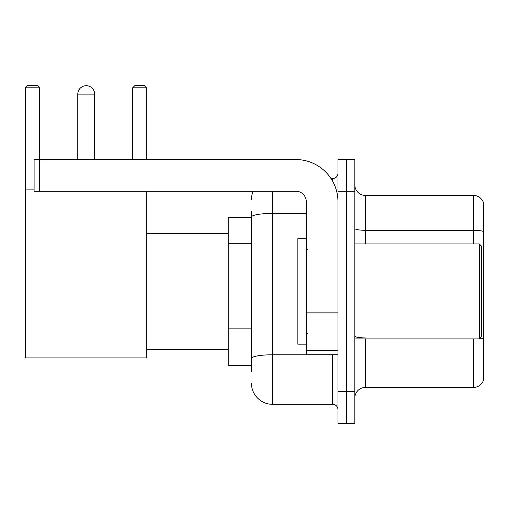 <?xml version="1.0" encoding="UTF-8"?>
<svg xmlns="http://www.w3.org/2000/svg" width="509" height="509" viewBox="0 0 509 509"><rect width="100%" height="100%" fill="white"/><g stroke="black" fill="none" stroke-linecap="round" stroke-linejoin="round"><path stroke-width="0.76" d="M251.44 237.398L251.44 211.241L251.44 217.572L228.229 217.572L228.229 365.277L251.44 365.277M251.44 371.608L251.44 211.241M272.544 191.199L272.544 404.318L332.676 404.318A5.275 5.275 0 0 1 337.957 409.592A5.275 5.275 0 0 0 332.676 404.318L332.676 354.728M337.957 391.656L337.957 423.31L346.394 423.31L346.394 391.656L346.394 423.31L354.837 423.31L354.837 391.656L346.394 391.656L346.394 191.199L346.394 391.656L337.957 391.656L337.957 191.199L346.394 191.199L346.394 159.546L346.394 191.199L354.837 191.199L354.837 391.656M354.837 191.199L354.837 159.546L337.957 159.546L337.957 191.199M330.996 178.538L332.676 178.538A5.275 5.275 0 0 0 337.957 173.264M251.44 362.115L251.44 334.464M251.44 199.636A21.098 21.098 0 0 1 253.202 191.199M272.544 404.318A21.098 21.098 0 0 1 251.44 383.213M354.837 397.987A10.549 10.549 0 0 1 365.386 387.438L473.421 387.438L473.421 338.905M483.55 203.015A10.549 10.549 0 0 0 473.421 195.418A10.549 10.549 0 0 1 483.55 203.015L483.55 379.841A10.549 10.549 0 0 1 473.421 387.438M483.55 231.608A10.549 1.832 180 0 0 473.421 230.291L473.421 195.418L365.386 195.418A10.549 10.549 0 0 1 354.837 184.869A10.549 10.549 0 0 0 365.386 195.418L365.386 243.951M77.782 94.133A8.443 8.443 0 0 1 86.218 85.69A8.443 8.443 0 0 1 94.661 94.133L77.782 94.133L77.782 159.546M94.661 159.546L94.661 94.133M146.783 191.199L146.783 357.897L25.45 357.897L25.45 87.802L27.562 85.69L37.475 85.69L39.587 87.802L25.45 87.802M39.587 159.546L39.587 87.802M25.45 189.087L34.103 189.087M146.783 87.802L132.645 87.802L134.751 85.69L144.671 85.69L146.783 87.802L146.783 159.546M132.645 87.802L132.645 159.546M337.957 354.728L306.303 354.728L306.303 312.068L337.957 312.068L337.957 201.749A42.202 42.202 0 0 0 295.754 159.546L39.378 159.546L39.378 191.199L295.754 191.199A10.549 10.549 0 0 1 306.303 201.749L306.303 312.068M39.378 191.199L34.103 191.199L34.103 159.546L39.378 159.546M479.332 243.951L481.438 246.057L481.438 336.793L479.332 338.905L479.332 243.951L354.837 243.951M306.303 238.676L297.86 238.676L297.86 344.179L306.303 344.179M251.44 243.728L228.229 243.728M251.44 328.133L228.229 328.133M334.508 354.728A5.275 0.916 0 0 1 332.676 354.786L272.544 354.786A21.098 3.665 180 0 0 251.44 358.451M251.44 217.076A21.098 3.665 180 0 1 272.544 213.411L306.303 213.411M332.676 181.319L332.676 178.538M365.386 338.905L365.386 387.438M473.421 243.951L473.421 230.291L365.386 230.291A10.549 1.832 -0 0 1 354.837 228.458M483.55 339.223A10.549 1.832 180 0 0 479.936 338.294M365.386 337.906A10.549 1.832 0 0 1 354.837 336.074M337.957 312.984L306.303 312.984M306.303 350.37L337.957 350.37M146.783 349.454L228.229 349.454M146.783 233.402L228.229 233.402M354.837 338.905L479.332 338.905M307.36 249.225L306.303 248.169M307.36 333.63L306.303 334.68"/></g></svg>
